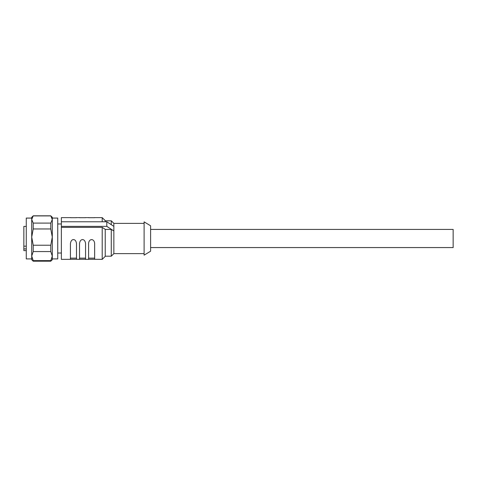 <?xml version="1.0" encoding="UTF-8"?>
<svg xmlns="http://www.w3.org/2000/svg" width="477" height="477" viewBox="0 0 477 477"><rect width="100%" height="100%" fill="white"/><g stroke="black" fill="none" stroke-linecap="round" stroke-linejoin="round"><path stroke-width="0.72" d="M70.441 217.709L76.493 217.709M70.829 217.625L61.366 217.625L61.366 259.375L76.493 259.291L76.493 243.538C76.111 240.974 75.104 239.657 73.464 239.579C71.824 239.657 70.817 240.974 70.441 243.538L70.441 259.291M102.209 221.769L102.209 217.625L94.255 217.625M79.516 217.709L85.568 217.709M88.591 217.709L94.643 217.709M102.209 217.625L105.232 220.648L105.232 221.769M111.284 224.685L111.284 220.803L105.232 220.803M105.232 229.449L111.284 229.449L113.854 230.951L113.854 223.373L111.284 220.803M113.854 226.36L106.8 221.769L106.8 226.36L113.854 230.951L113.854 253.627L144.108 253.627M61.366 221.769L106.8 221.769M102.209 227.356L105.232 229.348L105.232 256.352L102.209 259.375L102.209 227.356L61.366 227.356M106.8 226.36L61.366 226.36M113.854 253.627L111.284 256.197L111.284 229.449M88.591 259.291L94.643 259.291L94.643 243.538C94.345 238.321 88.889 238.315 88.591 243.538L88.591 259.291L88.984 259.375L85.18 259.375L85.568 259.291L85.568 243.538C85.192 240.974 84.179 239.657 82.545 239.579C80.905 239.657 79.897 240.974 79.516 243.538L79.516 259.291L79.903 259.375L76.493 259.291M102.209 259.375L94.643 259.291M79.516 259.291L85.568 259.291M94.643 258.146L88.591 258.146M85.568 258.146L79.516 258.146M76.493 258.146L70.441 258.146M31.715 218.078L26.271 218.078L26.271 258.922L31.715 258.922L31.715 256.095L31.715 259.679L33.229 261.187L33.229 260.633L50.777 260.633L52.291 256.095L50.777 251.564L33.229 251.564L31.715 256.095L33.229 260.633M50.777 251.564L50.777 245.226L52.291 237.099L50.777 228.966L50.777 223.093L52.291 219.498L50.777 215.813L33.229 215.813L31.715 217.321L31.715 237.099L31.715 220.177M50.777 228.966L33.229 228.966L31.715 237.099L31.715 256.095M33.229 215.813L31.715 219.498L33.229 223.093L33.229 228.966M50.777 215.902L33.229 215.902M52.291 220.177L52.291 259.679L50.777 261.187L50.777 260.633M31.715 237.099L33.229 245.226L50.777 245.226M33.229 245.226L33.229 251.564M33.229 223.093L50.777 223.093M52.291 237.099L52.291 217.321L50.777 215.813M52.291 256.095L52.291 258.922L57.735 258.922L57.735 218.078L52.291 218.078M26.271 226.396L23.85 226.396L23.85 248.922L26.271 248.922M23.85 248.922L23.85 250.604L26.271 250.604M26.271 246.168L23.85 246.168M144.108 221.859L144.108 255.141L150.613 251.206L150.613 225.794L144.108 221.859M150.613 229.425L453.15 229.425L453.15 247.575L150.613 247.575M76.105 217.625L79.903 217.625M85.18 217.625L88.984 217.625M113.854 223.373L144.108 223.373M105.232 256.197L111.284 256.197M61.366 223.975L57.735 223.975M61.366 253.025L57.735 253.025M50.777 261.187L33.229 261.187"/></g></svg>
